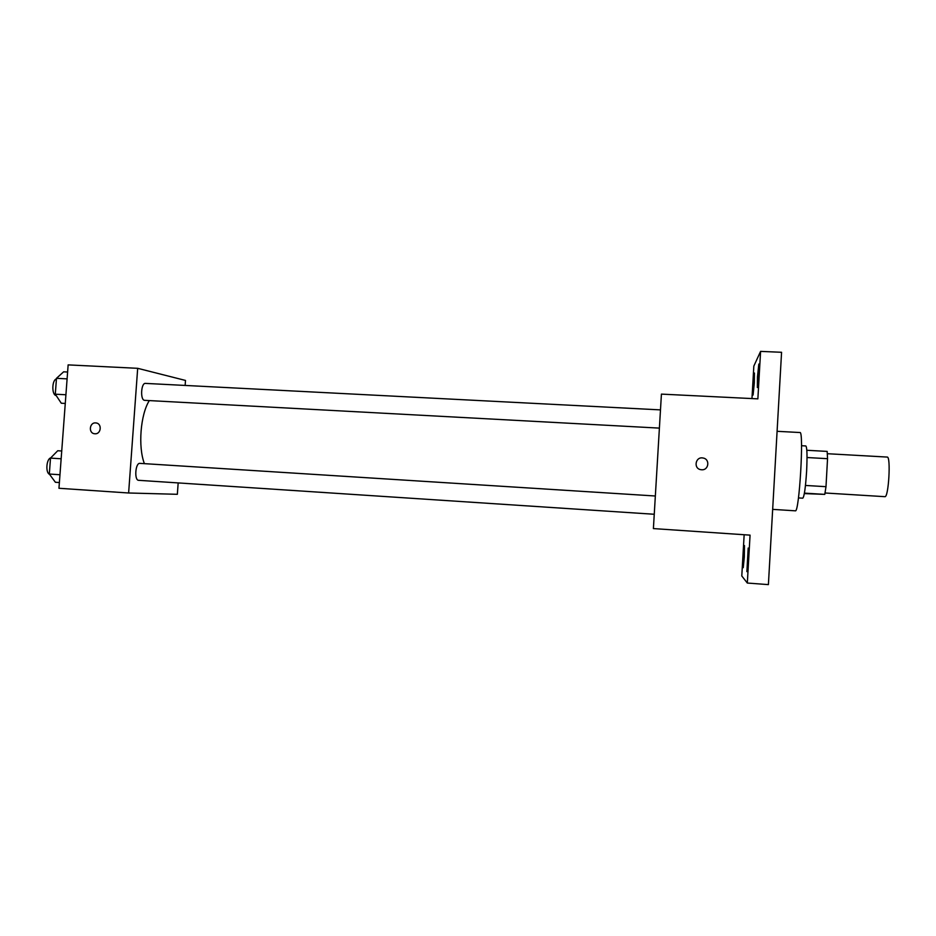 <?xml version="1.0" encoding="UTF-8"?>
<svg xmlns="http://www.w3.org/2000/svg" width="936" height="936" viewBox="0 0 936 936"><rect width="100%" height="100%" fill="white"/><g stroke="black" fill="none" stroke-linecap="round" stroke-linejoin="round"><path stroke-width="1.4" d="M825.049 492.991L884.929 496.677C888.638 497.554 891.013 456.183 887.211 457.072L827.365 453.714M807.031 457.529L827.541 458.687L827.167 451.409L806.82 450.274M827.541 458.687L825.997 486.685L824.78 494.383L804.328 493.588M805.463 485.445L825.997 486.685M804.41 493.132L824.78 494.383M801.532 445.711L805.837 445.957C807.089 447.396 807.335 455.855 806.61 471.334C805.533 487.703 804.258 496.653 802.772 498.186L798.455 497.917M772.668 509.371L795.331 510.822C799.262 513.337 804.129 430.326 799.929 432.526L777.091 431.309M751.971 398.572L753.831 366.093L760.594 351.386L781.572 352.287L768.397 584.614L747.326 583.046L741.792 575.968L744.155 534.737M760.594 351.386L757.867 398.865L661.424 394.115L653.398 528.583L750.064 535.135L747.326 583.046M701.579 469.755L700.97 469.696C693.155 468.714 695.401 456.265 703.076 458.02C710.272 459.085 708.821 470.492 701.579 469.755C708.821 470.492 710.272 459.085 703.076 458.02L703.076 458.02C695.401 456.265 693.155 468.714 700.97 469.696M748.063 560.313L746.881 571.639L748.192 548.063L748.063 560.313M744.319 557.025L743.242 567.661L744.471 545.559L744.319 557.025M754.299 382.988L753.082 395.027L753.211 385.059L754.439 373.031L754.299 382.988M758.698 374.611L757.353 387.527L757.458 376.974L758.815 364.069L758.698 374.611M144.401 463.648C137.92 446.893 140.447 414.625 149.304 400.596M659.389 428.115L144.495 400.327C140.084 399.906 141.067 382.719 145.454 383.397L660.477 409.886M138.692 480.332L138.668 480.32C134.082 480.46 135.369 462.641 139.897 463.367L655.34 495.998M185.141 385.433L185.492 380.437L137.686 368.316L128.618 492.991L177.349 494.302L178.168 482.929M128.618 492.991L58.956 488.276L68.141 364.888L137.686 368.316M94.875 433.766L94.688 433.754C88.136 433.356 89.447 421.96 95.928 422.943C102.281 423.376 101.217 434.421 94.875 433.766C101.217 434.421 102.281 423.376 95.928 422.943L95.928 422.943C89.447 421.96 88.136 433.356 94.688 433.754M61.729 450.988L57.739 450.742L50.509 458.102L49.327 474.037L55.399 482.274L59.377 482.543M50.509 458.102L61.144 458.78M49.327 474.037L59.962 474.739M49.526 474.306C45.361 472.774 46.39 458.886 50.731 457.88M67.603 372.025L63.625 371.826L56.476 378.32L55.294 394.196L61.285 403.229L65.263 403.451M56.476 378.32L67.099 378.869M55.294 394.196L65.906 394.758M56.195 395.554C51.597 395.167 51.796 379.969 56.429 378.951M138.668 480.32L654.252 514.262"/></g></svg>
